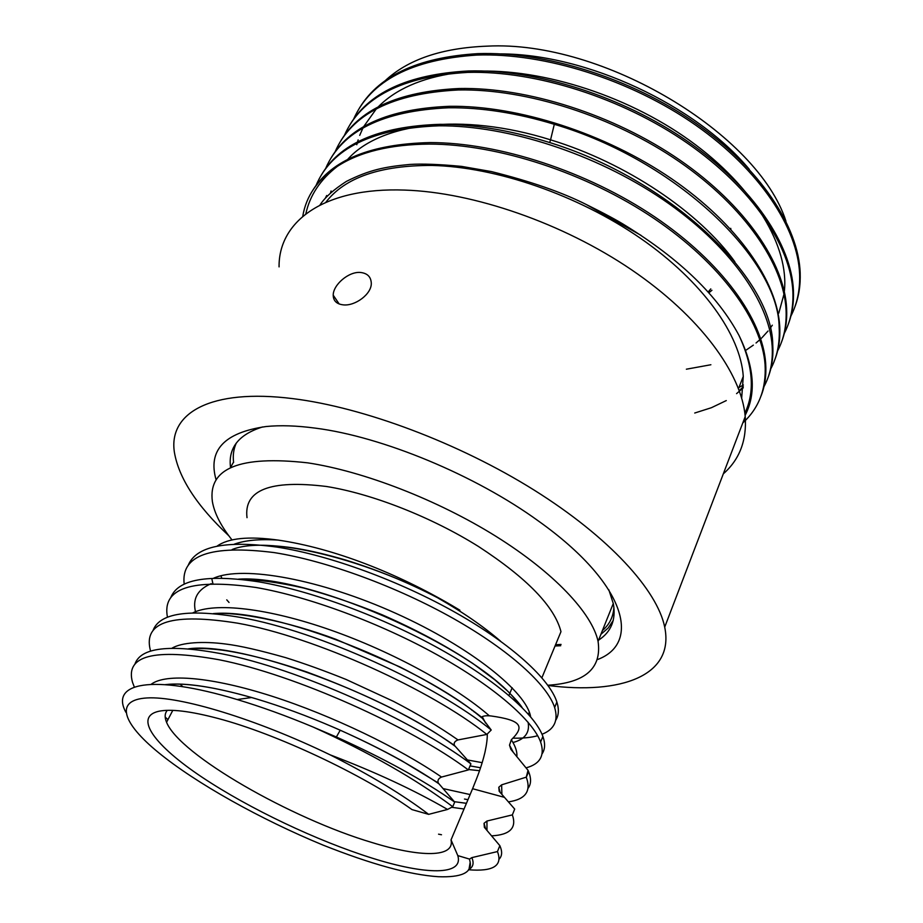 <?xml version="1.0" encoding="UTF-8"?>
<svg xmlns="http://www.w3.org/2000/svg" width="923" height="923" viewBox="0 0 923 923"><rect width="100%" height="100%" fill="white"/><g stroke="black" fill="none" stroke-linecap="round" stroke-linejoin="round"><path stroke-width="1.38" d="M487.263 733.97C487.413 738.458 486.64 744.573 484.967 752.303C481.656 766.136 477.687 776.116 472.576 788.715L451.035 839.884L457.796 855.598C463.9 875.835 425.457 874.923 372.431 858.228C317.143 840.945 249.291 808.698 202.056 777.201C155.122 745.899 133.154 717.09 158.71 711.287C170.663 708.76 190.415 711.148 217.966 718.44C276.104 733.704 362.877 774.466 412.016 809.609L428.653 814.363L447.551 809.448L452.743 806.725L454.704 802.099L438.24 782.969C437.387 780.327 438.483 778.366 441.529 777.062L468.353 769.932L470.915 763.886C413.666 720.632 298.106 668.517 221.912 653.819C169.417 644.012 140.4 647.496 134.873 664.272M451.035 839.884C455.004 857.871 420.311 857.409 372.304 842.618C291.068 818.574 179.57 754.852 166.567 722.294C164.467 717.321 164.721 713.341 167.317 710.341M173.974 685.466L172.659 684.07M150.645 651.107L150.195 649.573C143.503 621.606 172.67 612.814 237.684 623.187C314.916 636.928 431.468 690.069 486.859 734.431L491.221 730.012C436.729 685.235 318.758 631.067 240.661 617.452C188.557 608.638 159.333 613.034 152.976 630.651M180.147 684.093L182.789 686.7M165.194 717.079L167.951 719.64M134.32 687.047L132.543 682.397C124.951 655.63 153.726 648.073 218.889 659.714C295.095 674.632 410.897 726.828 468.353 769.932M471.953 710.306L472.784 710.514M482.21 716.629L485.625 723.124M470.915 763.886L454.428 745.392C453.585 742.969 454.774 741.146 458.016 739.923L486.859 734.431M491.221 730.012L481.575 717.24C482.741 716.063 485.336 715.59 489.352 715.821L490.99 715.96C521.103 720.159 525.302 726.159 511.33 739.761L509.508 745.149L510.857 749.338L528.048 770.336L526.248 777.166L501.627 784.838L498.789 787.273L499.181 791.299L514.699 809.079L512.357 814.882L486.952 821.032L484.044 823.293L484.356 827.32L499.851 845.664L497.451 851.571L471.849 857.629L469.484 859.082L457.796 855.598M428.653 814.363C403.305 795.061 370.458 775.228 330.134 754.841C255.486 718.729 179.673 695.954 146.988 697.95C114.025 699.876 122.517 723.17 158.341 752.453C196.022 783.327 260.701 819.347 322.946 845.053C371.219 864.24 409.662 874.796 438.263 876.712C461.258 877.565 471.895 872.766 470.176 862.29L469.484 859.082M458.016 739.923C438.794 726.505 417.265 713.652 393.44 701.342L346.125 679.478C325.023 670.963 304.948 663.706 285.876 657.707C259.778 650.288 239.726 645.731 225.731 644.035C203.118 641.035 181.519 642.396 171.99 648.211M171.147 684.128L171.874 685.224M441.494 834.75L438.552 834.173M486.975 830.412L486.952 821.032M512.357 814.882C516.915 827.896 509.992 834.888 491.578 835.857M454.889 746.096C385.745 695.1 241.076 641.208 188.534 648.823M464.038 809.01L451.659 807.29M501.627 784.838L501.893 794.403M466.438 803.298L454.347 801.683L466.427 803.333M526.248 777.166L526.295 777.27C531.417 791.219 525.464 799.433 508.423 801.879M467.961 799.687L464.488 799.041M167.467 617.245C161.79 588.239 191.326 578.317 256.086 587.501C309.193 596.673 380.38 623.244 437.479 654.984C494.578 686.781 532.779 720.459 540.613 742.011C545.078 755.406 540.209 764.036 526.006 767.878M542.101 753.826C545.124 749.314 545.389 743.511 542.886 736.439C535.132 714.737 497.07 680.932 440.098 649.134C383.137 617.383 312.066 590.882 258.982 581.882C207.26 574.014 177.839 579.286 170.732 597.712M192.076 648.546L192.676 649.215M442.971 788.554L470.119 794.565M528.094 788.254C531.187 784.054 531.348 778.504 528.602 771.593L528.048 770.336M467.373 759.941L482.175 762.663M195.78 612.814C192.122 599.281 197.28 589.566 211.24 583.659M238.942 579.125C314.985 574.429 485.44 653.911 518.634 704.157M528.106 722.248C529.975 732.62 524.933 739.369 512.98 742.496M212.913 583.613L211.863 578.986M232.169 549.52C270.808 533.806 381.81 563.018 459.908 610.207L452.282 605.661C396.902 573.229 334.057 548.274 278.146 540.093C259.732 538.894 245.126 540.243 234.315 544.166M555.773 720.159C558.796 715.337 559.153 709.291 556.869 702.011C549.67 679.351 512.473 644.865 456.32 612.999C400.19 581.178 329.811 555.231 276.912 547.085C225.558 540.128 195.976 546.231 188.154 565.418M511.33 739.761C515.553 746.407 517.388 752.072 516.834 756.733M479.522 770.682L468.526 769.528L479.51 770.717M213.64 578.19C243.141 565.084 320.996 579.494 396.152 613.483C471.399 647.369 526.802 692.446 530.61 716.767M215.705 578.121L215.532 577.452M489.352 715.821C456.32 686.908 392.61 651.742 330.249 629.913C267.843 608.061 214.355 602.038 192.826 612.872M480.525 767.751L470.061 765.894M184.196 584.178C180.712 555.15 210.675 544.616 274.085 552.577C327.019 560.907 397.467 586.901 453.758 618.722C510.004 650.577 547.385 684.958 554.631 707.468C558.553 720.517 554.342 729.458 542.02 734.27M537.682 735.723C530.979 737.569 522.822 738.388 513.234 738.158M229.042 602.465L226.758 599.846M216.997 546.185C228.327 538.063 248.714 536.032 278.146 540.093M481.633 717.817C422.146 666.787 274.212 607.761 213.686 613.61M499.262 859.013C502.193 855.852 502.389 851.398 499.851 845.664M497.451 851.571C502.931 865.728 493.274 871.785 468.469 869.754M441.529 777.062C399.878 748.357 331.992 715.463 271.916 696.196C211.771 676.917 165.828 673.075 151.176 684.289M468.572 869.604C473.13 867.285 474.214 863.293 471.849 857.629M438.69 783.639C412.004 765.49 379.168 747.676 340.218 730.208L333.399 727.22C306.932 715.821 281.273 706.383 256.386 698.919L251.633 697.523C213.848 686.793 185.108 682.501 165.402 684.624M454.704 802.099C423.622 780.247 384.176 758.544 336.376 736.992L313.139 727.047C286.499 715.913 261.163 706.753 237.142 699.542C151.187 673.605 109.779 683.055 125.909 712.314M313.139 727.047C369.673 752.695 416.204 779.266 452.743 806.725M330.134 754.841C375.073 771.916 414.219 790.111 447.551 809.448M613.887 607.149C613.38 616.679 609.561 624.467 602.431 630.501M561.069 644.427L555.554 644.773M221.797 578.11L220.851 575.814M438.09 598.081C462.815 612.18 483.652 626.567 500.612 641.231M529.502 712.694L527.956 713.698M555.046 646.008L560.711 645.731M600.908 634.297L608.199 627.998L613.253 620.383M236.311 443.017C233.623 448.855 232.711 455.339 233.6 462.469M541.905 677.747L560.976 631.667C554.561 606.573 527.079 578.19 478.529 546.52C431.572 517.099 372.05 493.77 326.488 486.49C270.104 479.568 243.614 489.963 247.018 517.676M232.019 539.92C220.955 526.087 214.401 513.292 212.371 501.524C207.998 468.146 239.772 455.258 307.705 462.85C363.431 471.238 437.421 499.828 495.824 536.251C554.227 572.721 592.047 613.276 598.069 641.347C601.934 668.333 585.182 682.962 547.824 685.235M384.845 81.016C407.712 59.51 441.817 47.892 487.182 46.15C603.342 39.966 758.337 134.412 785.946 221.185M305.813 213.917C309.793 195.434 320.293 179.593 337.333 166.394C359.67 151.857 390.337 144.415 429.322 144.08C498.108 144.126 586.67 173.039 654.095 218.52C721.532 264.082 761.948 320.939 765.063 364.539C766.425 388.698 758.994 408.185 742.761 422.965M761.083 395.875C764.994 385.987 766.505 375.038 765.652 363.016C762.56 319.37 722.19 262.49 654.799 216.928C587.42 171.459 498.905 142.58 430.118 142.58C371.023 143.953 331.957 159.794 312.92 190.08M337.333 166.394C317.593 179.466 306.055 196.126 302.744 216.386M230.554 467.58C227.969 447.943 238.676 434.398 262.674 426.922M608.834 589.809L613.38 603.85C616.091 619.91 611.153 632.001 598.565 640.147M343.206 304.855C336.641 304.082 333.318 300.863 333.215 295.187C333.053 284.999 348.652 271.247 360.547 272.47C367.377 273.266 370.965 276.819 371.288 283.142C371.807 294.056 355.02 306.332 343.206 304.855M216.132 479.96C207.594 450.366 224.22 432.564 265.986 426.541C280.154 425.099 296.687 425.641 315.574 428.168C382.422 436.683 475.645 475.264 538.859 521.322C625.206 582.909 642.085 642.72 597.643 659.507M228.789 535.732C196.899 505.908 178.762 478.056 174.378 452.189C168.378 413.435 209.867 388.133 292.972 398.655C363.512 407.343 458.973 443.04 534.175 490.125C609.411 537.267 657.28 590.293 664.698 627.086C674.805 675.994 620.787 694.788 547.997 685.477M723.309 473.845C739.565 459.527 746.869 440.421 745.219 416.527C741.573 373.411 700.049 316.393 631.482 269.747C562.938 223.17 473.453 192.296 404.666 190.08C323.696 187.138 278.527 221.485 279.069 266.885M708.829 292.833L711.945 290.26M730.924 229.4L730.704 228.339M741.677 398.055L743.269 376.376C740.581 335.211 702.991 281.607 640.47 238.284C577.948 195.041 495.859 166.844 431.906 165.436C380.068 165.321 344.706 177.608 325.831 202.31M319.958 205.068C324.711 197.591 333.526 189.711 346.379 181.404C369.431 169.867 384.568 166.798 409.685 164.456C422.007 163.636 439.313 164.294 461.604 166.394L491.451 171.586C530.402 181.3 562.015 192.272 586.301 204.525C604.311 213.421 617.568 220.562 626.082 225.939C680.147 259.363 717.782 295.845 738.988 335.384C753.156 365.854 755.106 391.802 744.849 413.216M745.103 415.408C756.375 393.613 754.345 366.927 738.988 335.384M768.005 377.634C771.916 367.642 773.497 356.601 772.747 344.51C772.263 277.488 669.279 178.047 545.862 141.392C508.204 129.889 472.876 124.201 439.902 124.328C378.534 126.347 338.706 143.78 320.443 176.628M347.567 159.517C379.665 123.001 461.373 111.821 550.558 139.846L549.681 142.592M316.035 185.5C331.692 148.188 372.707 128.297 439.106 125.805C507.708 125.355 595.739 153.876 662.587 199.299C729.447 244.791 769.344 301.936 772.147 346.021C773.105 361.608 770.244 375.396 763.575 387.383M325.623 168.54C341.706 130.974 382.757 110.714 448.763 107.772C481.656 107.437 516.834 112.952 554.308 124.293C677.067 160.452 779.07 260.021 779.162 327.734C779.981 343.391 777.074 357.293 770.44 369.431M794.634 307.509C798.776 296.941 800.622 285.357 800.183 272.758C798.499 226.862 760.69 168.701 696.069 123.474C631.459 78.34 545.562 51.284 477.745 53.649C417.081 57.353 377.103 76.436 357.812 110.875M353.555 119.24C370.711 80.716 411.854 59.314 476.995 55.057C544.824 52.749 630.744 79.816 695.411 124.951C760.067 170.201 797.945 228.327 799.618 274.189C800.137 290.03 797.114 304.221 790.55 316.751M500.935 53.903C586.693 54.099 695.769 105.176 749.234 169.244M788.08 324.769C792.176 314.328 793.965 302.859 793.434 290.364C791.507 244.895 753.18 186.965 688.027 141.669C622.887 96.453 536.482 69.063 468.469 70.967C407.597 74.278 367.642 92.981 348.606 127.074M781.458 342.225C785.508 331.922 787.227 320.581 786.615 308.19C784.412 263.159 745.588 205.471 679.893 160.106C614.199 114.821 527.275 87.074 459.066 88.516C398.032 91.412 358.124 109.71 339.329 143.388M774.662 360.097C778.724 349.875 780.408 338.591 779.716 326.234C777.224 281.653 737.892 224.22 671.644 178.785C605.396 133.443 517.953 105.326 449.547 106.307C388.341 108.764 348.479 126.636 329.938 159.91M335.049 151.914C351.501 114.014 392.587 93.361 458.293 89.969C526.514 88.562 613.483 116.344 679.224 161.629C744.965 206.994 783.823 264.659 786.05 309.666C786.8 325.392 783.846 339.387 777.212 351.651M743.407 385.018L739.011 387.383M344.36 135.473C361.158 97.261 402.278 76.228 467.707 72.398C535.732 70.529 622.183 97.953 687.37 143.169C752.568 188.477 790.93 246.383 792.88 291.818C793.515 307.59 790.538 321.677 783.939 334.068M504.466 797.357L472.576 788.715M554.308 124.293L550.558 139.846C626.244 162.817 699.057 212.048 734.846 261.74M686.377 369.2L710.883 364.747M746.211 350.036L753.341 345.133M756.052 342.987L759.894 339.652M760.748 338.868L761.59 338.06M762.202 337.449L768.028 331.022M770.22 328.196L772.32 325.184M778.781 313.128L783.996 294.137M784.319 291.518C789.338 247.399 755.072 187.507 689.85 140.608C624.721 93.765 535.386 66.479 468.088 71.682M454.924 73.055C421.246 78.04 395.702 89.277 378.315 106.78M376.376 108.799L363.627 126.67M362.935 128.02L359.705 135.369M358.136 139.892L357.524 141.934M357.201 143.111L356.786 144.726M694.731 413.019L711.402 407.712L726.274 400.582M736.577 393.648L743.246 387.833M172.786 710.375L166.567 722.294M512.173 687.75L508.931 695.457M474.087 711.898L474.93 712.106M484.044 823.293L485.625 828.808M170.801 685.108L170.155 684.185M188.477 648.823C197.845 648.05 209.163 648.511 222.42 650.173C245.668 653.438 273.831 660.718 306.898 672.013C366.362 693.981 415.535 718.44 454.428 745.392M498.789 787.273L500.151 792.407M528.602 771.605L526.306 777.27M509.508 745.149L513.407 752.499M238.688 579.102C257.24 579.471 278.908 582.448 303.679 588.043C329.961 595.22 356.082 604.104 382.018 614.718C416.481 629.832 446.778 646.112 472.899 663.533L494.901 679.87L507.5 690.958C515.022 698.503 519.903 704.041 522.13 707.56M264.543 545.424C284.826 545.989 306.736 548.7 345.56 560.007C382.826 571.522 418.396 586.74 452.27 605.661M213.375 613.576C237.142 611.695 286.165 620.694 335.984 639.339L399.89 666.925C433.545 684.035 460.762 700.811 481.575 717.24M470.176 862.336L469.092 868.762M165.355 684.624C185.431 682.27 215.774 687.035 256.386 698.919M438.24 782.969L401.747 760.771C380.703 749.061 357.928 737.881 333.388 727.22M340.218 730.208L336.376 736.992M251.633 697.511L237.142 699.542M542.897 736.439L540.624 742.011M556.881 702.022L554.665 707.468M613.299 603.446L598.081 641.347M230.542 467.569L233.554 462.042M339.179 303.979L333.215 295.187M664.71 627.098L745.23 416.527M708.126 292.037L710.779 288.899M738.527 388.618L743.28 376.376M586.301 204.525L641.024 235.365M325.346 198.214L326.684 195.514M330.526 192.919L331.08 190.98M799.63 274.2L800.183 272.758M765.086 364.539L765.663 363.016M772.17 346.021L772.747 344.51M779.162 327.734L779.727 326.246M739.265 390.625L743.327 386.691M786.073 309.666L786.627 308.19M792.892 291.818L793.445 290.364"/></g></svg>
